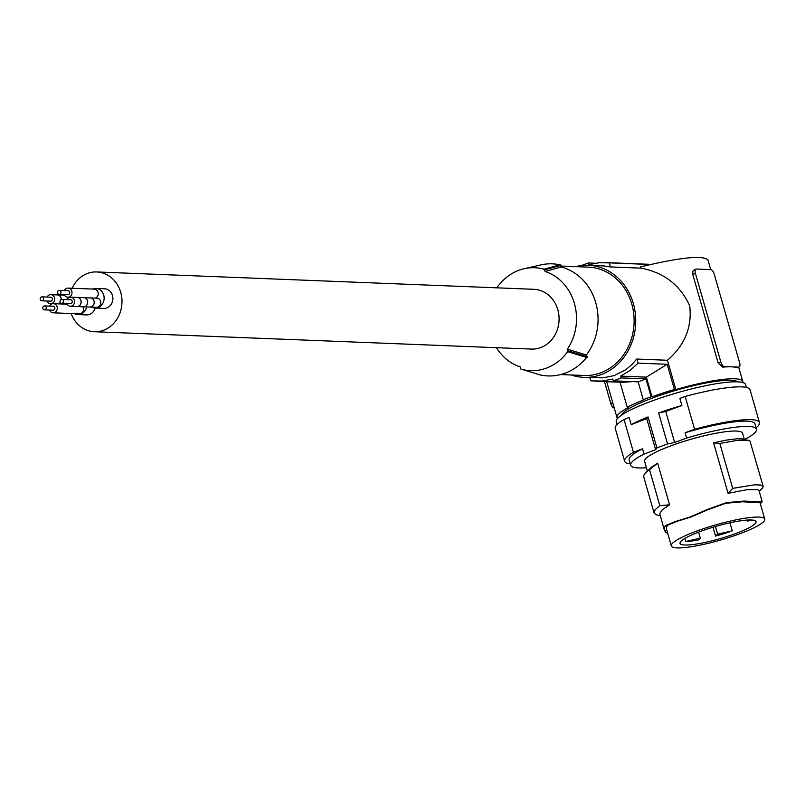 <?xml version="1.0" encoding="UTF-8"?>
<svg xmlns="http://www.w3.org/2000/svg" width="805" height="805" viewBox="0 0 805 805"><rect width="100%" height="100%" fill="white"/><g stroke="black" fill="none" stroke-linecap="round" stroke-linejoin="round"><path stroke-width="1.21" d="M59.127 294.298L67.872 294.64A1.972 1.741 -87.7 0 0 68.022 290.696L59.288 290.353A1.972 1.741 -87.7 0 0 59.127 294.298A1.972 1.741 -87.7 0 0 59.288 290.353M64.219 294.499A4.578 4.045 -87.7 0 0 67.771 297.246A4.578 4.045 -87.7 0 0 71.796 291.219A4.578 4.045 -87.7 0 0 68.133 288.089A4.578 4.045 -87.7 0 0 64.38 290.555M95.262 298.112A4.578 4.045 -87.7 0 0 98.029 292.265A4.578 4.045 -87.7 0 0 94.356 289.136L68.133 288.089M43.571 298.212A1.972 1.741 -87.7 0 0 40.25 299.47A1.972 1.741 -87.7 0 0 43.571 298.212M76.344 306.484A4.578 4.045 -87.7 0 0 76.918 306.554L83.468 306.806A4.578 4.045 -87.7 0 0 87.504 300.778A4.578 4.045 -87.7 0 0 83.831 297.659L77.28 297.397A4.578 4.045 -87.7 0 0 76.696 297.417M84.052 306.786L90.029 307.027A4.538 4.005 -87.7 0 0 94.024 301.06A4.538 4.005 -87.7 0 0 90.391 297.961L84.414 297.729M89.456 306.997A4.578 4.045 -87.7 0 0 90.029 307.067A4.578 4.045 -87.7 0 0 94.064 301.04A4.578 4.045 -87.7 0 0 90.391 297.92A4.578 4.045 -87.7 0 0 89.818 297.941M67.69 298.554A4.578 4.045 -87.7 0 0 67.62 298.252A4.578 4.045 -87.7 0 0 67.157 297.166M64.521 295.204L64.551 295.204A4.578 4.045 -87.7 0 0 63.947 295.133L57.386 294.872A4.578 4.045 -87.7 0 0 56.813 294.892M64.853 304.109A4.578 4.045 -87.7 0 0 65.99 303.505M66.855 303.545A4.538 4.005 -87.7 0 0 70.357 306.242L76.918 306.504A4.538 4.005 -87.7 0 0 80.913 300.537A4.538 4.005 -87.7 0 0 77.28 297.437L70.719 297.186A4.538 4.005 -87.7 0 0 67.016 299.601M70.357 306.242A4.538 4.005 -87.7 0 0 74.352 300.275A4.538 4.005 -87.7 0 0 70.719 297.186M74.452 313.658A9.811 8.674 -87.7 0 0 77.783 314.554A9.811 8.674 -87.7 0 0 86.618 306.886M49.518 310.056A4.578 4.045 -87.7 0 0 53.06 312.803L79.293 313.849A4.578 4.045 -87.7 0 0 83.318 307.822A4.578 4.045 -87.7 0 0 82.895 306.786M61.723 303.334L70.458 303.686A1.972 1.741 -87.7 0 0 70.619 299.742L61.874 299.39A1.972 1.741 -87.7 0 0 61.723 303.334A1.972 1.741 -87.7 0 0 61.874 299.39M76.918 306.554A4.578 4.045 -87.7 0 0 80.953 300.517A4.578 4.045 -87.7 0 0 77.28 297.397M90.029 307.067L96.58 307.329A4.578 4.045 -87.7 0 0 100.615 301.301A4.578 4.045 -87.7 0 0 96.952 298.172L90.391 297.92M41.83 300.808L50.574 301.161A1.972 1.741 -87.7 0 0 50.725 297.216L41.991 296.864M61.21 299.51A4.538 4.005 -87.7 0 0 61.019 298.011A4.538 4.005 -87.7 0 0 57.386 294.922L50.836 294.66A4.538 4.005 -87.7 0 0 47.123 297.075M46.972 301.02A4.538 4.005 -87.7 0 0 50.474 303.716A4.538 4.005 -87.7 0 0 54.468 297.749A4.538 4.005 -87.7 0 0 50.836 294.66M53.06 312.803A4.578 4.045 -87.7 0 0 57.095 306.775A4.578 4.045 -87.7 0 0 53.422 303.656A4.578 4.045 -87.7 0 0 49.669 306.111M77.783 314.554L86.527 314.906A9.811 8.674 -87.7 0 0 95.161 308.043M91.75 307.138A9.811 8.674 -87.7 0 0 95.081 308.043L103.825 308.385A9.811 8.674 -87.7 0 0 112.469 295.465A9.811 8.674 -87.7 0 0 104.6 288.774L95.855 288.421A9.811 8.674 -87.7 0 0 92.464 289.055M71.122 313.527A29.916 26.434 -87.7 0 0 94.376 331.73A29.916 26.434 -87.7 0 0 120.72 292.356A29.916 26.434 -87.7 0 0 96.751 271.949A29.916 26.434 -87.7 0 0 72.128 288.25M95.081 308.043A9.811 8.674 -87.7 0 0 103.724 295.123A9.811 8.674 -87.7 0 0 95.855 288.421M61.261 299.5A4.578 4.045 -87.7 0 0 61.059 298.001A4.578 4.045 -87.7 0 0 57.386 294.872M94.376 331.73L531.471 349.078A29.916 26.434 -87.7 0 0 557.815 309.714A29.916 26.434 -87.7 0 0 533.846 289.297L96.751 271.949M58.161 303.837A4.538 4.005 -87.7 0 0 60.274 302.338M58.302 303.847A4.578 4.045 -87.7 0 0 60.295 302.378M44.426 309.855L53.17 310.197A1.972 1.741 -87.7 0 0 53.321 306.262L44.577 305.91A1.972 1.741 -87.7 0 0 44.426 309.855A1.972 1.741 -87.7 0 0 44.577 305.91M497.54 287.858L497.621 286.711A51.49 45.513 92.3 0 1 524.105 268.719A51.49 45.513 92.3 0 1 544.059 269.222L545.116 271.476A49.628 43.852 92.3 0 1 567.384 349.129L567.696 351.664A51.49 45.513 92.3 0 1 521.258 369.163L540.185 374.919M520.674 368.539L520.211 366.899A49.628 43.852 92.3 0 1 496.504 347.69M540.246 374.939L539.612 374.305L540.246 374.939A56.088 49.568 92.3 0 0 586.614 357.47L586.352 354.995L567.384 349.129M560.672 374.556L584.058 375.492A54.217 47.918 -87.7 0 0 600.943 372.725A54.217 47.918 -87.7 0 0 633.696 313.548A54.217 47.918 -87.7 0 0 588.354 267.139L560.844 266.053M571.298 374.979A56.088 49.568 -87.7 0 0 583.947 377.364A56.088 49.568 -87.7 0 0 633.344 303.555A56.088 49.568 -87.7 0 0 588.395 265.288A56.088 49.568 -87.7 0 0 575.686 266.636M742.794 382.546A65.436 10.717 164 0 0 742.794 381.5A65.436 10.717 164 0 0 675.838 389.55L667.446 360.268C684.834 345.144 692.25 326.981 689.704 305.789C680.245 285.101 664.014 272.553 641.032 268.146L610.271 266.928A327.162 143.421 -110.6 0 1 609.415 262.873L599.071 262.732L588.636 264.724A327.162 143.421 69.4 0 1 588.294 262.963L595.147 263.235M588.395 265.288L604.082 265.942L610.271 266.928M621.54 415.139A60.757 9.952 -16 0 1 651.788 398.294A60.757 9.952 -16 0 1 737.662 381.842M617.556 418.459A65.436 10.717 -16 0 1 617.002 417.574A65.436 10.717 -16 0 1 628.665 407.32L627.226 407.27A68.234 11.179 164 0 1 644.131 399.753L643.255 399.713A70.105 11.481 -16 0 1 651.124 396.754L652 396.795A68.234 11.179 -16 0 1 674.399 389.489L675.838 389.55M617.053 424.547L616.248 421.719A67.298 11.029 -16 0 1 649.474 401.916A67.298 11.029 -16 0 1 745.641 384.619L746.446 387.447M655.612 449.663L656.93 447.962L648.035 416.94A67.298 11.029 -16 0 0 631.17 424.617L629.138 417.533L624.036 419.496L633.444 452.289L642.541 448.788L644.06 454.111L655.612 449.663L646.717 418.64L648.035 416.94M656.93 447.962A67.298 11.029 -16 0 1 662.102 445.96A67.298 11.029 -16 0 1 667.536 443.968L674.64 442.488L686.645 438.061L685.125 432.748L694.574 429.256A70.105 11.481 164 0 1 759.437 422.565A70.105 11.481 164 0 1 756.076 427.817M631.17 424.617L646.717 418.64M633.444 452.289A70.105 11.481 164 0 0 624.65 461.215A70.105 11.481 164 0 0 630.285 463.891M642.541 448.788A65.436 10.717 164 0 0 629.148 459.927L630.667 465.24A65.436 10.717 164 0 0 646.455 467.715M744.766 439.439A65.436 10.717 164 0 0 756.469 429.166L754.939 423.853A65.436 10.717 164 0 0 685.125 432.748M644.06 454.111A65.436 10.717 164 0 0 630.667 465.24M756.469 429.166A65.436 10.717 164 0 0 686.645 438.061M647.401 471.026L644.594 461.245A50.946 8.342 -16 0 1 681.644 442.116A50.946 8.342 -16 0 1 742.542 433.16L744.313 439.329M667.758 533.554L665.685 532.256L664.367 530.143L659.738 513.56L662.404 509.676L669.589 504.816L657.655 463.177L651.557 467.131L645.801 472.605L649.504 469.637L659.828 505.651L655.179 509.656L654.063 512.896L643.708 476.812L643.97 475.02L645.801 472.605M671.3 545.891A48.612 7.959 164 0 0 712.636 542.218A48.612 7.959 164 0 0 763.009 522.244A48.612 7.959 164 0 0 764.75 519.094A48.612 7.959 164 0 0 723.413 522.777A48.612 7.959 164 0 0 673.04 542.751A48.612 7.959 164 0 0 671.3 545.891L666.419 528.815L666.621 526.822L667.969 525.051L665.182 526.057L664.165 528L664.266 529.851M665.785 525.474L674.993 521.65L690.036 517.021L707.786 509.293L726.382 502.642L743.86 501.072L762.094 501.797L754.718 502.491L756.71 501.827M754.718 502.491L742.472 501.767L725.788 503.266L708.038 509.615L691.113 516.991L676.753 521.409L667.969 525.051M691.113 516.991L690.036 517.021M725.788 503.266L726.382 502.642M759.97 502.441L764.75 519.094M760.071 503.98L762.214 501.767L759.024 490.637L757.686 489.611L747.01 489.671L728.062 493.334L713.582 442.82L726.392 440.094L737.541 438.715L742.653 438.956L749.998 441.039L763.17 486.451L762.788 487.81L759.246 491.432M699.545 531.763A39.515 6.47 164 0 0 680.034 543.385A39.515 6.47 164 0 0 736.505 533.232A39.515 6.47 164 0 0 756.006 521.6A39.515 6.47 164 0 0 699.545 531.763M685.649 541.483L700.34 538.132L698.227 540.024A39.485 6.47 164 0 1 685.649 541.483L684.824 538.465M698.609 532.115L700.34 538.132M715.524 536.08L717.637 534.188L732.329 530.837A39.485 6.47 164 0 1 715.524 536.08L713.019 527.225M715.434 526.51L717.637 534.188M729.904 522.797L732.329 530.837M751.558 519.99L747.634 521.087L747.573 520.04M747.634 521.087L747.332 520.05M654.063 512.896L655.713 514.616L660.271 515.894M669.589 504.816L659.828 505.651M657.655 463.177L649.504 469.637M763.15 486.401L760.705 485.002L754.446 484.821L732.701 488.343L719.831 443.475L713.582 442.82M719.831 443.475L737.843 440.275L748.157 440.194M732.701 488.343L728.062 493.334M624.036 419.496A70.105 11.481 164 0 0 615.251 428.411L624.65 461.215M759.437 422.565L750.029 389.771A70.105 11.481 164 0 0 685.166 396.463L694.574 429.256M674.64 442.488L665.745 411.466L681.895 405.509L679.863 398.415L685.166 396.463M667.536 443.968L658.641 412.935L665.745 411.466M658.641 412.935A67.298 11.029 -16 0 1 681.895 405.509M580.435 265.922L588.294 262.963M710.714 269.615L707.907 259.834C702.262 255.115 679.853 257.459 640.659 266.878L641.032 268.146M737.501 367.573L737.159 367.704A65.436 10.717 164 0 0 731.504 366.828A65.436 10.717 164 0 0 722.739 367.13L718.171 363.035L692.753 274.384L692.864 271.114L694.775 269.625M720.837 362.029A4.669 2.053 -110.6 0 0 724.289 366.547L738.718 367.12A4.669 2.053 69.4 0 0 739.091 367.06A4.669 2.053 69.4 0 0 739.624 362.773L714.216 274.133A4.669 2.053 -110.6 0 0 710.755 269.615L696.335 269.041A4.669 2.053 69.4 0 0 695.953 269.101A4.669 2.053 69.4 0 0 695.419 273.388L720.837 362.029L718.171 363.035M609.415 262.873L650.4 264.493M614.265 408.014L614.225 408.014A4.669 2.053 -110.6 0 1 610.764 403.496L604.485 381.58M589.793 377.595A327.162 143.421 69.4 0 0 590.991 380.896L601.989 381.057L612.716 379.075A327.162 143.421 69.4 0 0 613.39 380.856L638.134 381.842L643.255 399.713M632.348 381.61L623.161 382.325L595.086 381.208M667.446 360.268L636.685 359.04A327.162 143.421 69.4 0 0 638.164 363.125L629.973 370.511L620.575 376.116L646.365 377.132L667.164 364.273L674.399 389.489M638.164 363.125L667.164 364.273M646.365 377.132L652 396.795M620.575 376.116A327.162 143.421 69.4 0 0 621.249 377.897L645.992 378.883L638.134 381.842M651.124 396.754L645.992 378.883M621.249 377.897L613.39 380.856M620.031 382.194L627.226 407.27M636.685 359.04L632.257 364.222L625.918 369.636L614.135 375.633L602.814 377.857L583.947 377.364M545.116 271.476L561.115 266.998A54.217 47.918 92.3 0 1 586.352 354.995M587.258 356.675L567.384 350.618M587.076 357.611L567.233 351.513M520.795 369.012L540.708 375.08M524.105 268.719L540.829 264.915A56.088 49.568 92.3 0 1 560.049 264.825L561.115 266.998M544.25 269.947L561.075 265.348M543.667 269.333L560.441 264.724M666.822 530.264L664.688 530.898M676.753 521.409L674.993 521.65M742.472 501.767L743.86 501.072M737.159 367.704L738.718 367.12M692.753 274.384L695.419 273.388M724.289 366.547L722.739 367.13M612.756 402.752L610.764 403.496M67.167 304.199L53.422 303.656M742.794 381.5L738.698 367.211M737.36 367.714L739.091 367.06M694.222 269.755L695.953 269.101M605.581 262.571L650.943 264.372M617.002 417.574L606.708 381.671M52.285 303.787L50.474 303.716M69.592 297.317L67.771 297.246"/></g></svg>
